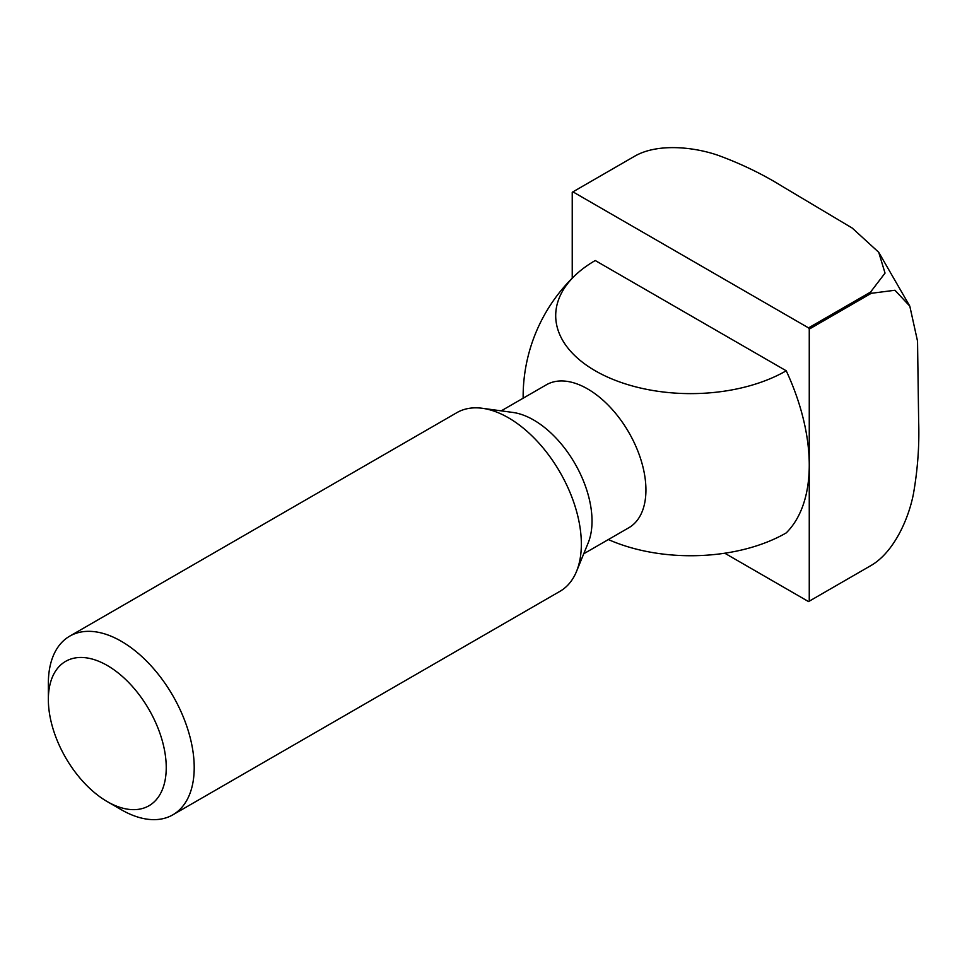 <?xml version="1.0" encoding="UTF-8"?>
<svg xmlns="http://www.w3.org/2000/svg" width="967" height="967" viewBox="0 0 967 967"><rect width="100%" height="100%" fill="white"/><g stroke="black" fill="none" stroke-linecap="round" stroke-linejoin="round"><path stroke-width="1.45" d="M48.35 699.528L48.35 683.379A103.143 59.543 60 0 1 69.709 636.165L456.847 412.655A103.143 59.543 60 0 1 482.388 408.292L512.861 412.438A82.509 47.637 60 0 1 592.022 521.08A82.509 47.637 60 0 1 588.178 542.898L576.55 571.364A103.143 59.543 60 0 1 559.99 591.308L172.851 814.818A103.143 59.543 60 0 1 121.274 809.705L107.301 801.631A83.367 48.132 60 0 1 48.35 699.528A83.367 48.132 60 0 1 107.301 665.501A83.367 48.132 60 0 1 166.239 767.593A83.367 48.132 60 0 1 107.301 801.631M501.232 410.854L546.331 384.818A82.509 47.637 60 0 1 587.585 388.903A82.509 47.637 60 0 1 645.932 489.955A82.509 47.637 60 0 1 628.84 527.728L583.742 553.765M482.388 408.292A103.143 59.543 60 0 1 581.348 544.083A103.143 59.543 60 0 1 576.55 571.364M69.709 636.165A103.143 59.543 60 0 1 149.196 663.797A103.143 59.543 60 0 1 194.21 767.593A103.143 59.543 60 0 1 172.851 814.818M608.364 539.55A135.042 77.964 0 0 0 786.231 532.902A167.605 96.76 60 0 0 809.258 465.139L809.258 329.106L871.243 293.315L894.946 290.257L909.802 306.128L917.538 341.182L918.65 421.382C919.46 445.134 917.743 469.213 913.477 493.641C908.545 519.46 893.605 552.338 871.243 565.381L809.258 601.172L809.258 465.139A167.605 96.76 60 0 0 786.231 370.784A135.042 77.964 180 0 1 595.249 370.784A135.042 77.964 180 0 1 575.377 275.136A135.042 77.964 180 0 1 595.249 260.534L786.231 370.784M808.545 327.886L572.935 191.853L634.932 156.062C657.403 143.225 693.339 146.718 718.167 155.349C741.459 163.882 763.181 174.435 783.33 187.006L852.241 228.079L878.725 252.29L885.035 273.105L870.542 292.094L808.545 327.886A236.323 136.444 60 0 1 809.258 329.106M572.234 278.206L572.234 192.264A236.323 136.444 60 0 1 572.585 192.058A236.323 136.444 60 0 1 572.935 191.853M724.779 553.221L808.545 601.583A236.323 136.444 60 0 0 808.896 601.377A236.323 136.444 60 0 0 809.258 601.172M871.243 565.381A236.323 136.444 60 0 1 870.892 565.586L808.896 601.377M634.57 156.267A236.323 136.444 60 0 0 634.219 156.473A236.323 136.444 60 0 1 634.57 156.267A236.323 136.444 60 0 1 634.932 156.062A236.323 136.444 60 0 0 634.57 156.267L572.585 192.058M870.542 292.094A236.323 136.444 60 0 1 871.243 293.315M575.377 275.136A167.605 167.605 0 0 0 523.147 398.199M878.725 252.29L909.802 306.128"/></g></svg>
